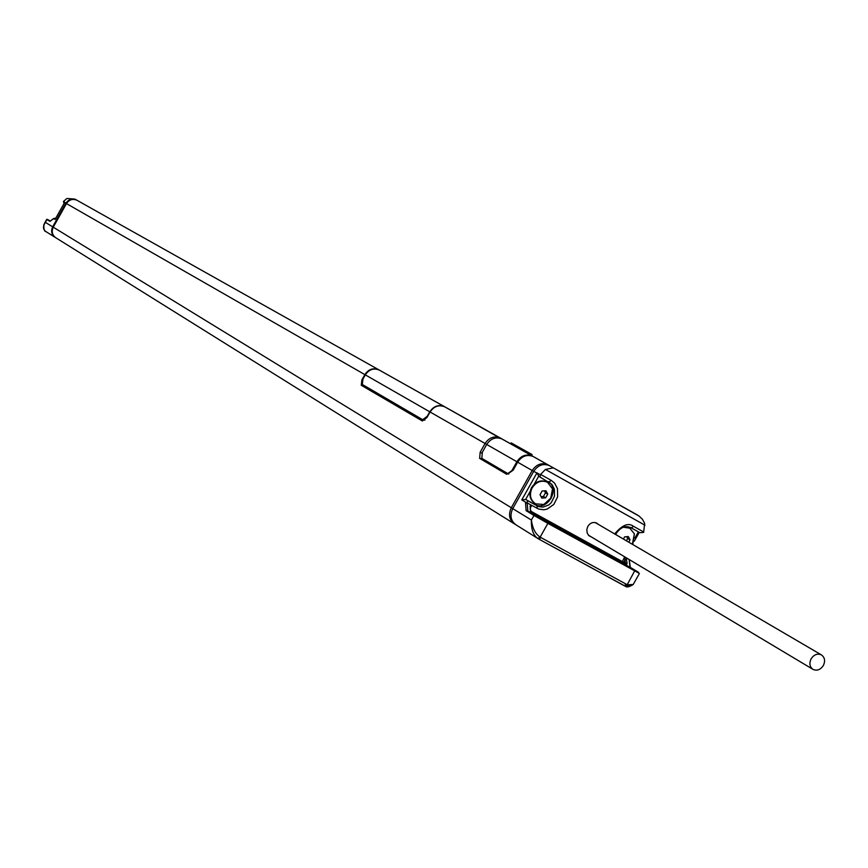 <?xml version="1.0" encoding="UTF-8"?>
<svg xmlns="http://www.w3.org/2000/svg" width="868" height="868" viewBox="0 0 868 868"><rect width="100%" height="100%" fill="white"/><g stroke="black" fill="none" stroke-linecap="round" stroke-linejoin="round"><path stroke-width="1.3" d="M514.127 445.805L514.681 444.828L529.426 453.096L532.073 454.582L531.52 455.57L532.475 456.101L500.261 438.025C494.228 435.66 489.161 437.483 485.06 443.505L480.167 452.217L479.635 458.358L506.738 474.286L511.849 470.673L516.872 461.733C521.071 455.548 526.247 453.671 532.409 456.08L533.212 456.535C527.05 454.116 521.863 456.004 517.664 462.188L513.194 470.141L508.084 473.754L481.816 458.347L482.348 452.206L486.709 444.449C490.811 438.416 495.878 436.582 501.921 438.958L454.094 412.04M486.72 444.427L429.769 411.812C433.685 406.061 438.546 404.336 444.373 406.625L379.207 370.028C373.652 367.826 369.019 369.432 365.309 374.868L362.954 379.066L362.303 384.459L422.694 419.689L427.273 416.249L429.769 411.812L364.853 374.607C368.553 369.171 373.186 367.565 378.741 369.768L444.687 406.81C438.861 404.51 434 406.235 430.083 411.985L426.958 417.541L422.358 420.991L361.24 385.262L361.913 379.848L364.853 374.607L66.467 203.579C69.19 199.629 72.673 198.512 76.937 200.237C72.673 198.512 69.19 199.629 66.467 203.579L53.252 227.188C51.299 231.582 52.188 235.13 55.921 237.843C52.188 235.13 51.299 231.582 53.252 227.188L52.666 226.83L65.87 203.242C68.594 199.293 72.077 198.175 76.341 199.9C72.077 198.175 68.594 199.293 65.87 203.242L52.666 226.83C50.724 231.213 51.603 234.772 55.335 237.474C51.603 234.772 50.724 231.213 52.666 226.83L45.386 222.371L43.725 225.192M615.596 534.471C620.067 527.332 625.242 525.107 631.123 527.809L639.911 532.713L643.633 532.399L644.653 523.393L642.472 519.314L639.119 516.102L547.903 464.792C541.686 462.351 536.457 464.271 532.203 470.521L511.295 507.726C508.16 514.626 509.277 520.051 514.648 524.022L514.648 524.022C509.277 520.051 508.16 514.626 511.295 507.726L53.252 227.188L66.467 203.579L63.57 201.354L66.966 198.446L74.984 199.141M507.194 441.899L495.303 435.226L507.194 441.899M498.373 436.951L486.547 430.311L498.373 436.951M364.386 385.663L361.283 385.284L422.358 420.991M637.329 514.952L553.339 467.841L545.408 469.458L540.341 474.72L533.69 471.378L512.749 508.626L533.69 471.378C537.943 465.107 543.184 463.197 549.401 465.628L549.401 465.628C543.184 463.197 537.943 465.107 533.69 471.378L532.203 470.521C536.457 464.271 541.686 462.351 547.903 464.792L531.531 455.548M506.76 474.297L479.635 458.358L482.684 458.846M498.037 436.756L486.915 430.517L498.037 436.756M506.858 441.714L495.671 435.432L506.858 441.714M444.535 406.68L510.2 443.559L444.535 406.68M444.373 406.625L379.207 370.028M516.872 461.733L532.203 470.521L511.295 507.726L512.749 508.626C509.614 515.527 510.731 520.963 516.113 524.923L516.113 524.923C510.731 520.963 509.614 515.527 512.749 508.626L531.379 520.04C531.129 529.22 533.267 535.35 537.824 538.453L540.146 537.129C535.437 534.059 532.507 528.352 531.379 520.04L533.972 515.44L526.127 510.677L527.245 510.644L638.219 572.12L625.513 564.721L625.502 563.332L627.119 563.169L626.023 557.647M514.138 523.697L56.073 237.93M454.029 412.007L378.969 369.909M526.127 510.677L525.476 502.138L525.921 503.125L527.191 502.887L530.641 504.785L530.305 509.852L531.541 513.021L527.245 510.644M530.673 511.469L531.541 513.021M530.5 510.959L530.652 510.2L532.051 513.281M540.536 474.395L551.213 480.362L554.533 483.064L557.473 488.641L557.603 496.897L553.806 504.449L547.209 509.049L543.91 509.766L538.789 509.104L530.641 504.785L531.422 505.827L530.37 506.576M620.902 554.587L618.276 553.014M614.696 533.95C622.139 525.01 628.399 522.46 633.499 526.312L643.796 532.062M531.661 512.901L622.313 562.789L623.745 562.269L625.502 563.332L624.537 557.191L625.09 557.082M598.28 524.348L596.728 523.1C593.094 521.668 590.088 522.851 587.701 526.637L586.811 529.73L587.213 533.061L588.884 535.643L591.52 537.032M632.295 585.021L625.492 586.28M624.211 585.716L625.416 586.269L627.217 584.728L540.146 537.129L547.882 523.371L638.371 572.869M560.576 529.263L544.225 520.095L560.576 529.263M622.931 563.571L606.851 554.543L622.931 563.571M625.513 564.721L622.313 562.789L622.323 561.574L623.745 562.269L625.09 559.6L626.696 559.437M630.32 567.368L638.251 572.142M630.298 567.357L629.202 559.545M548.153 481.523C560.771 488.868 547.014 511.99 534.569 504.373L525.65 499.447L530.098 491.538M525.476 502.138L521.776 499.903L525.65 499.447L528.167 500.955L525.921 503.125M537.086 472.854L538.702 476.228L551.842 484.301L554.37 489.053L554.511 496.116L551.332 502.572L548.706 504.981L542.956 507.118L538.605 506.565L528.167 500.955M540.341 474.72L540.102 477.031M635.636 580.171L633.195 584.511L627.217 584.728L634.855 570.536M64.633 202.526L55.183 219.398L53.306 218.725L55.877 218.052M55.183 219.398L55.595 218.66M53.718 218.519L50.322 221.123M49.997 221.362L46.98 219.528L45.386 222.371C42.727 226.483 42.923 229.575 45.993 231.637L54.977 237.257M64.731 202.287L64.406 202.938M63.44 201.55L64.069 203.416M629.712 528.124L625.589 526.757M632.349 544.269L634.367 533.842L632.761 544.518M634.367 533.842L629.777 528.156L623.354 527.245M623.43 539.061L624.613 536.858L628.345 536.554L630.049 539.874L628.801 542.196M626.403 540.797L627.694 538.507L626.772 536.706M630.049 539.874L627.694 538.507M535.046 503.516L535.014 503.494C529.654 499.664 528.514 494.337 531.596 487.512C535.773 481.382 540.894 479.527 546.97 481.968L547.545 482.293C541.469 479.863 536.337 481.707 532.16 487.849C529.079 494.673 530.218 500.001 535.589 503.841L543.845 504.492L550.713 498.167L552.515 488.868L547.545 482.293M547.513 482.282L546.97 481.968M552.515 488.868L551.104 498.362L543.845 504.492M545.657 497.82L541.827 498.102L540.048 494.706L542.109 491.028L545.95 490.756L547.73 494.142L545.657 497.82L543.422 496.496L545.484 492.84L544.464 490.887M547.73 494.142L545.484 492.84M541.1 496.67L543.422 496.496M513.639 445.534L514.681 444.828M512.478 444.883L513.031 443.906L514.181 444.557M511.827 444.514L512.37 443.537L513.031 443.906M510.677 443.863L511.219 442.897L512.37 443.537M510.178 443.591L511.219 442.897M518.706 448.376L519.259 447.4M517.892 447.921L518.435 446.944M517.317 447.595L517.86 446.619M516.775 447.291L517.328 446.315M516.113 446.922L516.666 445.946M515.82 446.76L516.373 445.783M515.733 446.705L516.286 445.729M522.71 450.622L523.252 449.646M521.885 450.166L522.438 449.179M521.31 449.841L521.863 448.864M520.767 449.537L521.321 448.561M518.771 448.42L519.324 447.432M526.529 452.77L527.082 451.783M525.791 452.358L526.344 451.371M522.775 450.666L523.328 449.678M530.782 455.157L531.335 454.181M528.862 454.083L529.426 453.096M528.135 453.671L528.688 452.695M823.352 665.528C825.479 660.884 824.806 657.315 821.323 654.841C817.385 653.268 813.989 654.58 811.135 658.779C809.009 663.402 809.67 666.96 813.11 669.445C817.07 671.062 820.477 669.749 823.352 665.528M553.513 467.928L532.67 456.232M500.424 438.329L444.926 406.94M480.167 452.217L481.859 453.172M444.611 406.766L379.446 370.159M521.776 499.903L536.804 473.158M527.191 502.887L527.809 510.959M629.994 567.195L629.137 559.502M626.392 565.209L627.119 563.169M530.164 507.281L530.305 509.852M530.402 506.586L530.608 505.946L530.012 506.131M530.457 507.715L531.422 505.827M644.989 525.216L545.408 469.458M530.825 511.209L622.323 561.574L624.537 557.191M638.219 572.131L639.336 573.607L633.195 584.511C629.148 586.996 626.555 587.582 625.416 586.269L538.648 538.995L624.179 585.705L626.316 584.305M538.909 539.136L541.014 537.683M638.371 531.856L634.866 538.095M633.499 526.312L631.264 527.896M534.254 484.138L538.702 476.228M551.213 480.362L549.01 482M537.021 508.312L537.097 505.881L534.569 504.373M547.925 522.71L547.882 523.371L533.972 515.44L534.71 515.18M538.648 538.995L537.824 538.453M47.458 219.376L50.246 221.069M533.473 456.676L502.181 439.099M517.664 462.188L486.709 444.449M508.778 474.058L508.16 473.798M553.339 467.841L532.409 456.08M378.741 369.768L74.767 199.022M500.261 438.025L444.687 406.81M422.846 419.765L424.951 420.123M515.592 524.608L514.648 524.022M639.271 532.355L634.291 541.198M637.568 515.093L553.404 467.874M538.127 538.67L516.113 524.923M50.17 221.123L53.317 218.714M44.518 223.315L46.731 219.365M43.986 224.259C43.563 228.968 44.225 231.42 45.982 231.626L46.037 231.669M64.482 202.678L55.411 218.866M629.181 527.82L629.777 528.156M533.212 456.535L501.921 438.958M508.138 473.787L508.756 474.069M595.188 522.536L821.323 654.841M588.45 535.187L812.806 669.261"/></g></svg>
